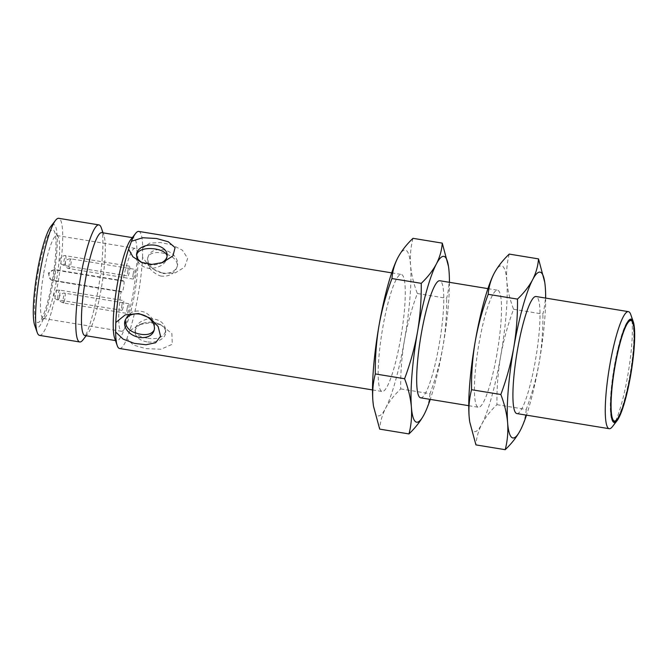 <?xml version="1.0" encoding="UTF-8"?>
<svg xmlns="http://www.w3.org/2000/svg" width="668" height="668" viewBox="0 0 668 668"><rect width="100%" height="100%" fill="white"/><g stroke="black" fill="none" stroke-linecap="round" stroke-linejoin="round"><path stroke-width="0.5" stroke-dasharray="3.34 2.5" d="M400.683 338.25A59.318 9.719 -80.7 0 1 382.138 391.506A59.318 9.719 -80.7 0 1 382.138 331.403A59.318 9.719 -80.7 0 1 401.309 274.431A59.318 9.719 -80.7 0 1 400.683 338.25M119.572 348.496A59.318 9.719 99.3 0 0 126.887 338.618L133.408 345.072L145.707 348.604L161.055 349.23L172.302 344.262L171.876 333.566L160.971 324.782L150.333 322.694L139.495 324.598L129.726 330.743A59.318 9.719 99.3 0 0 138.126 295.239A59.318 9.719 99.3 0 0 142.534 257.38L150.768 267.977L163.551 273.596L175.25 272.861L184.552 267.225L187.666 258.399L182.456 250.249L172.177 244.964L160.378 242.509L149.715 243.177L142.71 247.937A59.318 9.719 99.3 0 0 138.752 231.42M373.437 405.743A84.034 13.769 99.3 0 0 385.586 408.257A84.034 13.769 99.3 0 0 404.424 340.446A84.034 13.769 99.3 0 0 410.561 265.163A84.034 13.769 99.3 0 0 397.861 257.681M142.71 247.937L142.534 257.38M162.516 272.978A15.322 11.348 19.8 0 1 148.321 256.161A15.322 11.348 19.8 0 1 166.591 250.692A15.322 11.348 19.8 0 1 177.145 266.565A15.322 11.348 19.8 0 1 162.516 272.978M114.637 338.192A52.146 8.542 99.3 0 0 116.7 340.764A52.146 8.542 99.3 0 0 133.016 293.937A52.146 8.542 99.3 0 0 133.567 237.833A52.146 8.542 99.3 0 0 130.786 239.612M129.726 330.743L126.887 338.618M146.885 341.841A15.322 9.987 -178.9 0 1 135.061 331.862A15.322 9.987 -178.9 0 1 142.718 323.421A15.322 9.987 -178.9 0 1 158.374 323.721A15.322 9.987 -178.9 0 1 165.697 332.447A15.322 9.987 -178.9 0 1 146.885 341.841M142.718 262.875A15.322 9.987 1.1 0 0 143.87 263.392A15.322 9.987 1.1 0 0 149.841 264.837A15.322 9.987 1.1 0 0 159.518 263.693A15.322 9.987 1.1 0 0 160.879 263.125M412.983 238.326C410.736 246.951 409.927 255.902 410.561 265.163C411.396 274.456 413.659 283.9 417.35 293.502C411.63 308.775 407.321 324.423 404.424 340.446C401.727 356.512 400.483 372.661 400.7 388.901C394.262 395.064 389.219 401.51 385.586 408.257C382.154 415.037 380.184 421.992 379.683 429.123M161.38 276.118L159.928 275.809C150.358 271.592 146.292 265.597 147.728 257.815C150.759 246.525 182.322 254.959 176.552 268.219C173.972 274.014 168.921 276.644 161.38 276.118M84.945 335.561A52.146 8.542 99.3 0 0 87.725 333.783A52.146 8.542 99.3 0 0 101.252 288.735A52.146 8.542 99.3 0 0 103.874 235.203A52.146 8.542 99.3 0 0 101.803 232.631M146.96 338.083L145.515 337.816C138.869 336.505 135.395 333.875 135.095 329.9C135.98 324.197 140.756 320.423 149.44 318.578C159.385 318.895 164.821 322.869 165.739 330.485C164.128 337.29 157.865 339.82 146.96 338.083M153.916 330.944L154.508 329.291C155.97 322.803 152.847 317.158 145.148 312.348C135.888 309.342 129.4 311.522 125.684 318.886L125.091 320.54M136.589 255.61L136.497 256.621C137.023 263.05 141.441 267.033 149.766 268.578C160.003 267.784 165.798 263.994 167.142 257.205L167.075 256.27M417.35 293.502L446.633 298.304C448.879 289.67 449.689 280.727 449.055 271.467L448.428 265.998M400.7 388.901L429.983 393.702C435.703 378.43 440.012 362.782 442.917 346.759C445.614 330.702 446.85 314.544 446.633 298.304M429.983 393.702C429.482 400.833 427.512 407.789 424.08 414.569L424.33 414.093M82.915 339.945A59.318 9.719 99.3 0 0 98.305 288.718A59.318 9.719 99.3 0 0 101.285 227.821M449.43 282.314A84.034 13.769 -80.7 0 1 442.917 346.759A84.034 13.769 -80.7 0 1 430.25 399.389M39.554 335.386A59.318 9.719 99.3 0 0 58.108 282.13A59.318 9.719 99.3 0 0 58.734 218.311M420.631 397.811A59.318 9.719 99.3 0 0 439.185 344.554A59.318 9.719 99.3 0 0 439.811 280.744M34.703 325.333A52.396 8.584 99.3 0 0 53.173 280.877A52.396 8.584 99.3 0 0 50.927 226.293M496.925 354.015A59.318 9.719 -80.7 0 1 478.38 407.271A59.318 9.719 -80.7 0 1 478.38 347.168A59.318 9.719 -80.7 0 1 497.551 290.204A59.318 9.719 -80.7 0 1 496.925 354.015M38.16 272.035A46.96 7.69 -80.7 0 1 53.999 230.719A46.96 7.69 -80.7 0 1 52.847 277.454A46.96 7.69 -80.7 0 1 39.028 322.118A46.96 7.69 -80.7 0 1 38.16 272.035M469.679 421.508A84.034 13.769 99.3 0 0 481.828 424.03A84.034 13.769 99.3 0 0 500.666 356.219A84.034 13.769 99.3 0 0 506.803 280.927A84.034 13.769 99.3 0 0 494.103 273.446M509.225 254.09C506.979 262.724 506.169 271.667 506.803 280.927C507.638 290.221 509.901 299.673 513.592 309.276C507.872 324.548 503.563 340.196 500.666 356.219C497.969 372.276 496.725 388.425 496.942 404.674C490.504 410.828 485.461 417.283 481.828 424.03C478.397 430.802 476.426 437.757 475.925 444.888M513.592 309.276L542.875 314.069C545.121 305.443 545.931 296.492 545.297 287.232L544.67 281.771M496.942 404.674L526.225 409.467C531.945 394.195 536.254 378.547 539.159 362.524C541.857 346.467 543.092 330.318 542.875 314.069M526.225 409.467C525.724 416.598 523.754 423.554 520.322 430.334L520.572 429.858M545.673 298.087A84.034 13.769 -80.7 0 1 539.159 362.524A84.034 13.769 -80.7 0 1 526.493 415.154M516.873 413.575A59.318 9.719 99.3 0 0 535.427 360.319A59.318 9.719 99.3 0 0 536.053 296.509M630.759 314.561A59.318 9.719 -80.7 0 1 627.778 375.449A59.318 9.719 -80.7 0 1 612.389 426.685M617.975 418.193A52.054 8.525 99.3 0 0 630.091 375.366A52.054 8.525 99.3 0 0 633.339 324.389M630.876 319.421A52.054 8.525 99.3 0 0 630.642 319.362A52.054 8.525 99.3 0 0 613.808 369.354A52.054 8.525 99.3 0 0 613.808 422.101A52.054 8.525 99.3 0 0 614.051 422.118M613.992 420.974A50.91 8.342 99.3 0 0 629.916 375.266A50.91 8.342 99.3 0 0 630.45 320.49M626.951 323.345A50.91 8.342 99.3 0 0 613.992 369.379A50.91 8.342 99.3 0 0 611.587 417.149M43.712 273.262A42.017 6.88 -80.7 0 1 44.706 267.943A42.017 6.88 -80.7 0 1 56.855 235.537A42.017 6.88 -80.7 0 1 57.891 236.297A42.017 6.88 -80.7 0 1 56.855 278.113A42.017 6.88 -80.7 0 1 44.497 318.068A42.017 6.88 -80.7 0 1 43.27 318.461A42.017 6.88 -80.7 0 1 43.712 273.262M121.083 291.457L52.463 280.218L50.626 279.541L48.305 273.028L54.325 269.521L122.945 280.76A42.017 6.88 -80.7 0 1 135.103 248.354A42.017 6.88 -80.7 0 1 135.103 290.931A42.017 6.88 -80.7 0 1 121.518 331.278A42.017 6.88 -80.7 0 1 121.083 291.457L121.927 291.949A5.436 0.893 99.3 0 0 121.977 291.974A5.436 0.893 99.3 0 0 123.705 286.923A5.436 0.893 99.3 0 0 123.789 281.261L122.945 280.76M127.922 270.64A4.943 0.81 99.3 0 0 127.872 275.959A4.943 0.81 99.3 0 0 128.598 274.824A4.943 0.81 99.3 0 0 129.701 269.48A4.943 0.81 99.3 0 0 129.467 266.198A4.943 0.81 99.3 0 0 127.922 270.64M121.927 305A4.943 0.81 99.3 0 0 121.868 310.319A4.943 0.81 99.3 0 0 123.071 307.572A4.943 0.81 99.3 0 0 123.797 302.32A4.943 0.81 99.3 0 0 123.471 300.567A4.943 0.81 99.3 0 0 121.927 305M133.199 273.755A4.943 0.81 99.3 0 0 133.149 279.065A4.943 0.81 99.3 0 0 134.351 276.318A4.943 0.81 99.3 0 0 135.078 271.066A4.943 0.81 99.3 0 0 134.744 269.313A4.943 0.81 99.3 0 0 133.199 273.755M127.204 308.115A4.943 0.81 99.3 0 0 127.154 313.434A4.943 0.81 99.3 0 0 127.88 312.307A4.943 0.81 99.3 0 0 128.982 306.954A4.943 0.81 99.3 0 0 128.749 303.681A4.943 0.81 99.3 0 0 127.204 308.115M123.789 281.261L55.168 270.022A5.436 5.352 -59.5 0 0 51.478 280.051A5.436 5.352 -59.5 0 0 53.306 280.71A5.436 0.893 99.3 0 0 53.356 280.727A5.436 0.893 99.3 0 0 55.06 275.851A5.436 0.893 99.3 0 0 55.168 270.022L54.325 269.521M121.927 291.949L52.463 280.218M64.07 301.852A4.943 0.81 99.3 0 0 65.172 296.5A4.943 0.81 99.3 0 0 64.938 293.227A4.943 0.81 99.3 0 0 64.212 294.354A4.943 0.81 99.3 0 0 63.109 299.707A4.943 0.81 99.3 0 0 63.343 302.98A4.943 0.81 99.3 0 0 64.07 301.852M69.013 266.866A4.943 0.81 99.3 0 0 69.338 268.619A4.943 0.81 99.3 0 0 70.541 265.864A4.943 0.81 99.3 0 0 71.267 260.612A4.943 0.81 99.3 0 0 70.942 258.858A4.943 0.81 99.3 0 0 69.739 261.614A4.943 0.81 99.3 0 0 69.013 266.866M57.732 298.12A4.943 0.81 99.3 0 0 58.066 299.865A4.943 0.81 99.3 0 0 59.26 297.118A4.943 0.81 99.3 0 0 59.986 291.866A4.943 0.81 99.3 0 0 59.661 290.112A4.943 0.81 99.3 0 0 58.458 292.86A4.943 0.81 99.3 0 0 57.732 298.12M64.788 264.378A4.943 0.81 99.3 0 0 65.89 259.025A4.943 0.81 99.3 0 0 65.656 255.752A4.943 0.81 99.3 0 0 64.93 256.879A4.943 0.81 99.3 0 0 63.827 262.223A4.943 0.81 99.3 0 0 64.061 265.505A4.943 0.81 99.3 0 0 64.788 264.378M372.51 389.928L382.138 391.506M391.69 272.861L401.309 274.431M142.718 323.421L139.495 324.598M158.374 323.721L160.971 324.782M159.518 263.693L162.75 262.507M143.87 263.392L141.265 262.324M176.552 268.219L177.145 266.565M147.728 257.815L148.321 256.161M115.464 340.555L116.7 340.764M132.322 237.633L133.567 237.833M135.095 329.9L135.061 331.862M165.739 330.485L165.697 332.447M136.539 254.658L136.497 256.621M167.175 255.251L167.142 257.205M103.874 235.203L103.039 232.831M87.725 333.783L86.18 335.762M468.752 405.693L478.38 407.271M487.932 288.626L497.551 290.204M613.808 422.101L614.293 422.176M630.642 319.362L631.118 319.438M57.891 236.297L53.999 230.719M44.497 318.068L39.028 322.118M121.977 291.974L53.356 280.727L50.626 279.55M43.27 318.461L121.518 331.278M56.855 235.537L135.103 248.354M128.749 303.681L64.938 293.227C64.011 292.634 62.408 293.302 60.128 295.223C58.759 297.51 58.934 299.631 60.638 301.594L63.343 302.98L127.154 313.434M133.149 279.065L69.338 268.619C64.913 268.979 62.533 258.458 70.942 258.858L134.744 269.313M121.868 310.319L58.066 299.865C53.632 300.233 51.252 289.712 59.661 290.112L123.471 300.567M129.467 266.198L65.656 255.752C64.729 255.159 63.126 255.827 60.838 257.748C59.477 260.036 59.644 262.157 61.356 264.119L64.061 265.505L127.872 275.959"/><path stroke-width="1" d="M391.69 272.861L138.752 231.42A59.318 9.719 99.3 0 0 135.587 233.441A59.318 9.719 99.3 0 0 131.437 241.298L142.626 237.741L156.529 238.501L168.286 241.783L175.074 247.636L172.979 255.836L162.75 262.507L151.903 264.411L141.265 262.324L132.907 256.779L128.598 249.172A59.318 9.719 99.3 0 0 115.789 322.535L125.258 314.845L138.685 313.517L149.891 318.001L158.132 326.51L160.554 336.238L155.644 342.734L145.975 344.755L134.301 343.36L123.137 339.119L115.614 331.979A59.318 9.719 99.3 0 0 117.217 345.565A59.318 9.719 99.3 0 0 119.572 348.496L372.51 389.928M372.886 400.783A84.034 13.769 99.3 0 0 373.437 405.743L372.886 400.783C372.251 391.515 373.061 382.572 375.307 373.946C375.09 357.697 376.326 341.548 379.023 325.491A84.034 13.769 99.3 0 0 372.886 400.783M397.61 258.165L397.861 257.681A84.034 13.769 99.3 0 0 397.61 258.165A84.034 13.769 99.3 0 0 379.023 325.491C381.929 309.468 386.238 293.82 391.957 278.548C392.458 271.417 394.429 264.461 397.861 257.681C401.501 250.934 406.536 244.48 412.983 238.326L442.266 243.127C441.757 250.249 439.795 257.205 436.363 263.985C432.722 270.732 427.687 277.187 421.241 283.341L391.957 278.548M115.614 331.979L115.789 322.535M128.598 249.172L131.437 241.298M135.587 233.441L130.786 239.612A52.146 8.542 99.3 0 0 116.7 287.916A52.146 8.542 99.3 0 0 114.637 338.192L117.217 345.565M139.721 314.127A15.322 11.348 -160.2 0 0 125.091 320.54A15.322 11.348 -160.2 0 0 140.739 337.549A15.322 11.348 -160.2 0 0 153.916 330.944A15.322 11.348 -160.2 0 0 139.721 314.127M160.879 263.125A15.322 9.987 1.1 0 0 167.175 255.251A15.322 9.987 1.1 0 0 155.352 245.265A15.322 9.987 1.1 0 0 136.539 254.658A15.322 9.987 1.1 0 0 142.718 262.875M421.241 283.341C421.458 299.59 420.222 315.739 417.525 331.796C414.619 347.819 410.311 363.467 404.591 378.739C408.282 388.342 410.544 397.794 411.388 407.088C412.014 416.348 411.212 425.291 408.966 433.924L379.683 429.123L373.512 406.244M132.322 237.633L101.803 232.631A52.146 8.542 99.3 0 0 85.496 279.449A52.146 8.542 99.3 0 0 84.945 335.561L115.464 340.555M125.417 319.755C125.1 327.938 130.577 332.823 141.867 334.426C147.92 335.094 152.02 333.658 154.149 330.134M167.075 256.27C166.407 247.736 137.541 244.63 136.589 255.61M404.591 378.739L375.307 373.946M408.966 433.924C415.404 427.762 420.448 421.316 424.08 414.569A84.034 13.769 -80.7 0 1 411.388 407.088A84.034 13.769 -80.7 0 1 417.525 331.796A84.034 13.769 -80.7 0 1 436.363 263.985A84.034 13.769 -80.7 0 1 448.504 266.499L442.266 243.127M103.039 232.831L101.285 227.821A59.318 9.719 99.3 0 0 98.931 224.899A59.318 9.719 99.3 0 0 80.385 278.155A59.318 9.719 99.3 0 0 79.759 341.974A59.318 9.719 99.3 0 0 82.915 339.945L86.18 335.762M448.504 266.499A84.034 13.769 -80.7 0 1 449.055 271.467A84.034 13.769 -80.7 0 1 449.43 282.314M430.25 399.389A84.034 13.769 -80.7 0 1 424.33 414.085A84.034 13.769 -80.7 0 1 424.08 414.569M98.931 224.899L58.734 218.311A59.318 9.719 99.3 0 0 55.569 220.331A59.318 9.719 99.3 0 0 39.554 275.274A59.318 9.719 99.3 0 0 37.199 332.455A59.318 9.719 99.3 0 0 39.554 335.386L79.759 341.974M487.932 288.626L439.811 280.744A59.318 9.719 99.3 0 0 420.631 337.707A59.318 9.719 99.3 0 0 420.631 397.811L468.752 405.693M55.569 220.331L50.927 226.293A52.396 8.584 99.3 0 0 36.782 274.824A52.396 8.584 99.3 0 0 34.703 325.333L37.199 332.455M469.128 416.548A84.034 13.769 99.3 0 0 469.679 421.508L469.128 416.548C468.493 407.288 469.303 398.337 471.55 389.711C471.332 373.462 472.568 357.313 475.265 341.256A84.034 13.769 99.3 0 0 469.128 416.548M493.852 273.93L494.103 273.446A84.034 13.769 99.3 0 0 493.852 273.93A84.034 13.769 99.3 0 0 475.265 341.256C478.171 325.232 482.48 309.585 488.199 294.312C488.7 287.182 490.671 280.226 494.103 273.446C497.743 266.699 502.779 260.253 509.225 254.09L538.508 258.892C537.999 266.023 536.037 272.978 532.605 279.75C528.964 286.497 523.929 292.951 517.483 299.105L488.199 294.312M517.483 299.105C517.7 315.354 516.464 331.503 513.767 347.56C510.861 363.584 506.553 379.232 500.833 394.504C504.524 404.107 506.787 413.559 507.63 422.852C508.256 432.112 507.455 441.055 505.208 449.689L475.925 444.888L469.754 422.009M500.833 394.504L471.55 389.711M505.208 449.689C511.646 443.527 516.69 437.081 520.322 430.334A84.034 13.769 -80.7 0 1 507.63 422.852A84.034 13.769 -80.7 0 1 513.767 347.56A84.034 13.769 -80.7 0 1 532.605 279.75A84.034 13.769 -80.7 0 1 544.746 282.272L538.508 258.892M544.746 282.272A84.034 13.769 -80.7 0 1 545.297 287.232A84.034 13.769 -80.7 0 1 545.673 298.087M526.493 415.154A84.034 13.769 -80.7 0 1 520.572 429.85A84.034 13.769 -80.7 0 1 520.322 430.334M628.404 311.639L536.053 296.509A59.318 9.719 99.3 0 0 516.873 353.472A59.318 9.719 99.3 0 0 516.873 413.575L609.224 428.706A59.318 9.719 -80.7 0 1 609.851 364.895A59.318 9.719 -80.7 0 1 628.404 311.639A59.318 9.719 -80.7 0 1 630.759 314.561L633.256 321.684A52.396 8.584 -80.7 0 1 631.176 372.201A52.396 8.584 -80.7 0 1 617.032 420.731A52.396 8.584 -80.7 0 1 614.785 366.147A52.396 8.584 -80.7 0 1 633.256 321.684M617.032 420.731L612.389 426.685A59.318 9.719 -80.7 0 1 609.224 428.706M630.567 375.441A52.054 8.525 99.3 0 0 631.118 319.438A52.054 8.525 99.3 0 0 614.284 369.429A52.054 8.525 99.3 0 0 614.293 422.176A52.054 8.525 99.3 0 0 630.567 375.441M633.339 324.389A52.054 8.525 99.3 0 0 630.876 319.421M614.051 422.118A52.054 8.525 99.3 0 0 617.975 418.193M630.934 320.565A50.91 8.342 -80.7 0 1 630.4 375.341A50.91 8.342 -80.7 0 1 614.476 421.049A50.91 8.342 -80.7 0 1 614.476 369.462A50.91 8.342 -80.7 0 1 630.934 320.565L630.45 320.49A50.91 8.342 99.3 0 0 626.951 323.345M611.587 417.149A50.91 8.342 99.3 0 0 613.992 420.974L614.476 421.049"/></g></svg>
